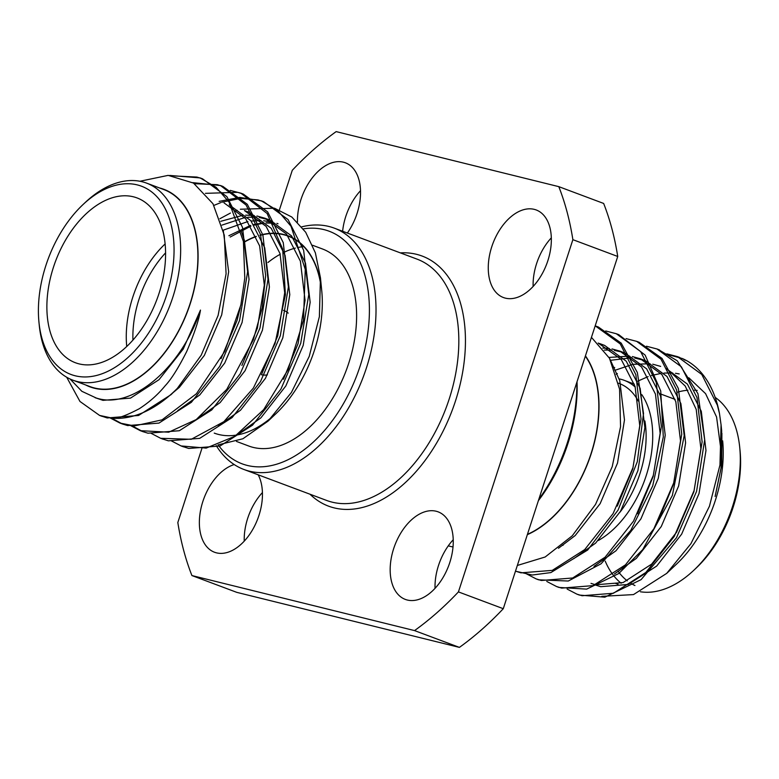 <?xml version="1.0" encoding="UTF-8"?>
<svg xmlns="http://www.w3.org/2000/svg" width="779" height="779" viewBox="0 0 779 779"><rect width="100%" height="100%" fill="white"/><g stroke="black" fill="none" stroke-linecap="round" stroke-linejoin="round"><path stroke-width="1.17" d="M218.188 444.926A124.173 76.449 -69.5 0 0 349.45 392.382A124.173 76.449 -69.5 0 0 323.957 229.61A124.173 76.449 -69.5 0 0 303.323 228.86M301.755 226.835A128.847 79.331 110.5 0 1 328.845 226.455A128.847 79.331 110.5 0 1 334.279 228.14A128.847 79.331 110.5 0 1 363.384 376.617A128.847 79.331 110.5 0 1 243.915 469.474A128.847 79.331 110.5 0 1 216.211 445.549M577.025 381.739A124.173 76.449 110.5 0 1 538.386 500.654M448.285 545.836A128.847 79.331 -69.5 0 0 450.155 546.342A128.847 79.331 -69.5 0 0 453.018 546.955M538.854 499.232A128.847 79.331 -69.5 0 0 576.83 382.343M321.055 286.623A105.194 64.764 -69.5 0 0 288.026 236.076A105.194 64.764 -69.5 0 0 283.595 234.713A105.194 64.764 -69.5 0 0 260.03 235.394M256.301 236.563A105.194 64.764 -69.5 0 0 243.574 242.561M214.254 433.114A105.194 64.764 -69.5 0 0 273.429 415.733M312.574 245.268L322.535 248.998A105.194 64.764 110.5 0 1 346.295 370.22A105.194 64.764 110.5 0 1 248.764 446.026L236.485 441.43M267.966 262.484A105.194 64.764 110.5 0 1 280.216 254.256M284.092 252.26A105.194 64.764 110.5 0 1 295.377 248.092M299.087 247.264A105.194 64.764 110.5 0 1 303.761 246.612M259.923 235.17A105.467 64.93 110.5 0 1 283.683 234.45A105.467 64.93 110.5 0 1 320.967 284.676M240.36 209.239L274.49 208.217L291.804 217.02L305.68 232.239L315.398 252.902L320.451 277.791L321.737 290.733A105.467 64.93 110.5 0 1 275.571 414.038L268.005 421.166L242.902 438.762L217.974 444.926M243.545 242.327A105.467 64.93 110.5 0 1 256.213 236.349M320.451 277.791L319.38 316.634L309.244 356.344L291.385 392.519L268.005 421.166M230.175 237.04L250.955 226.095M254.158 225.092L263.341 223.252M266.262 222.998L274.666 223.232M278.025 223.758L276.905 223.378M273.225 222.307L263.74 220.759M260.634 220.593L251.15 221.061M247.897 221.538L223.232 230.175L228.656 271.764L221.694 314.882L204.332 355.428L179.404 387.309L170.494 394.807M219.892 218.724L230.457 213.047M234.284 211.401L237.147 210.311M70.11 379.032L81.834 391.292L96.206 397.991C131.7 409.997 181.673 367.863 200.466 310.091L183.201 349.08L159.033 379.675L130.531 398.108L102.994 400.348L95.096 397.699M241.578 232.21L244.343 240.195L249.037 279.388L242.074 322.506L224.703 363.063L199.784 394.934L177.748 410.582M229.172 204.838L250.819 220.652L264.724 247.819L269.407 287.023L262.445 330.14L245.083 370.687L220.155 402.568L198.217 418.157M261.802 373.91L277.733 335.866L284.695 292.738L280.002 253.545L266.097 226.368L244.46 210.564L249.553 212.463L271.189 228.276L285.095 255.444L289.788 294.647L282.826 337.765L265.454 378.321L240.536 410.192L218.51 425.831M221.937 225.121L244.752 217.584M247.78 217.244L256.515 217.175M259.31 217.458L269.923 220.097L291.57 235.91L305.475 263.078L310.159 302.281L303.197 345.399L285.835 385.946L260.907 417.826L239.153 433.328M240.234 307.754L236.982 320.607L221.051 358.642M224.079 202.93L245.726 218.743L259.631 245.911L264.315 285.114L257.352 328.232L241.88 365.458M220.778 221.304L242.688 215.335M245.658 215.15L254.217 215.549M256.953 215.987L264.831 218.188L286.477 234.002L300.382 261.169L305.066 300.373L298.104 343.49L283.439 379.246M228.899 235.716L250.536 225.413M253.769 224.527L263.059 222.96M266.038 222.784L274.588 223.183M100.647 415.801L107.229 417.943L138.574 415.47L171.01 394.671L177.33 388.39L201.216 355.166L218.11 315.427L226.085 273.828L224.274 235.131L212.959 203.728L193.494 183.084L168.167 175.372L139.908 181.254M174.642 175.986L196.921 177.067L202.54 178.819L226.903 196.659L242.503 227.371L247.644 271.686L239.591 320.432L219.766 366.276L191.381 402.305L158.955 423.094L127.61 425.568L122.42 423.98L111.572 418.138M194.438 183.688L217.302 184.691L222.921 186.444L247.284 204.283L262.883 234.995L268.025 279.31L259.972 328.066L240.146 373.91L211.761 409.929L179.326 430.729L147.981 433.202L142.8 431.615L131.943 425.762M205.442 193.348L237.673 192.325L243.301 194.078L267.664 211.917L283.254 242.629L288.396 286.945L280.343 335.691L260.517 381.535L232.132 417.563L199.706 438.353L168.361 440.826L161.915 438.752M213.923 205.403L220.885 202.559M221.957 202.189L240.692 198.382L258.053 199.95L263.682 201.712L288.035 219.551L303.635 250.254L308.776 294.569L300.723 343.325L280.898 389.159L252.513 425.188L220.077 445.987L188.732 448.461L182.082 446.289M177.33 388.39A128.847 79.331 110.5 0 1 112.653 418.216L99.566 415.411L79.964 401.458L66.712 377.26M169.695 175.441L200.096 177.904L216.046 187.252L229.055 202.092L243.418 241.5L244.791 278.093L240.877 304.901L224.819 351.271L196.454 393.707L162.042 419.862L134.348 425.918L119.947 423.055L110.219 417.992M192.803 182.646L220.476 185.529L246.096 205.013L260.566 234.557L265.639 275.493L262.221 307.822L253.36 339.683L226.786 389.344L196.259 419.55L168.702 432.199L140.337 430.68L130.638 425.626M230.272 190.397L240.857 193.163L267.109 213.475L282.689 249.124L285.406 294.774L275.045 343.539L253.37 388.078L223.885 421.673L191.264 439.288L160.669 438.304L150.98 433.251M219.142 201.381L239.757 197.389L261.267 200.807L277.899 210.739L291.015 226.241L305.271 269.388L303.489 320.286L288.191 369.46L263.692 409.598L234.868 436.289L206.182 448.1L181.098 445.939L171.351 440.865M200.466 310.091C199.044 319.507 194.458 333.295 186.726 351.465C178.469 367.854 171.283 379.276 165.187 385.732C158.059 394.466 149.422 402.139 139.266 408.741C125.984 415.704 117.113 418.868 112.653 418.216M85.651 384.962A105.467 64.93 -69.5 0 0 92.75 387.796A105.467 64.93 -69.5 0 0 189.803 305.047A105.467 64.93 -69.5 0 0 159.471 187.943A105.467 64.93 -69.5 0 0 159.422 187.924M72.798 380.142L90.043 386.608A105.194 64.764 -69.5 0 0 94.473 387.981A105.194 64.764 -69.5 0 0 188.869 307.257A105.194 64.764 -69.5 0 0 163.824 189.57L146.569 183.114A105.194 64.764 110.5 0 1 171.614 300.801A105.194 64.764 110.5 0 1 77.228 381.515A105.194 64.764 110.5 0 1 72.798 380.142A105.194 64.764 110.5 0 1 39.271 325.379L38.95 322.146A100.52 61.882 -69.5 0 0 75.222 375.79A100.52 61.882 -69.5 0 0 173.931 255.726A100.52 61.882 -69.5 0 0 82.954 204.624A100.52 61.882 -69.5 0 0 38.95 322.146M82.954 204.624L85.32 202.394A105.194 64.764 110.5 0 1 146.569 183.114M133.375 196.795A87.988 54.17 -69.5 0 0 54.433 264.305A87.988 54.17 -69.5 0 0 75.378 362.732A87.988 54.17 -69.5 0 0 156.959 299.331A87.988 54.17 -69.5 0 0 137.085 197.944A87.988 54.17 -69.5 0 0 133.375 196.795M126.734 346.489A87.988 54.17 110.5 0 1 165.138 243.915M165.606 252.834A83.314 51.287 -69.5 0 0 132.936 340.072M261.364 374.699A34.052 20.965 -69.5 0 0 267.411 374.874M288.191 313.139A34.052 20.965 -69.5 0 0 283.897 310.5L283.478 310.344M585.341 356.149A105.194 64.764 110.5 0 1 590.988 453.806A105.194 64.764 110.5 0 1 527.432 534.365M527.344 534.657A105.467 64.93 -69.5 0 0 591.154 453.855A105.467 64.93 -69.5 0 0 585.438 355.857M517.334 565.466L545.164 556.995L572.273 535.786L595.526 504.422L612.245 466.582L620.561 426.639L619.578 389.13L609.47 358.243L591.446 337.356M721.315 452.706L716.573 416.999L705.589 393.658L688.802 377.766M591.018 583.383L595.594 584.786L623.132 582.546L651.634 564.123L676.561 532.242L693.923 491.695L700.886 448.568L696.202 409.374L685.208 386.033L668.431 370.132M660.65 366.393L652.773 364.192M650.037 363.754L632.86 364.309L614.835 370.337M658.021 521.394L673.543 484.061L680.515 440.943L675.821 401.74L661.916 374.572L640.28 358.759L632.392 356.558M629.656 356.13L609.022 357.425M637.641 513.76L653.172 476.436L660.134 433.309L655.451 394.116L641.545 366.948L619.899 351.134L612.021 348.934M609.285 348.495L602.742 348.067M617.27 506.136L632.791 468.802L639.763 425.685L635.07 386.481L621.165 359.314L598.214 343.033M721.89 433.251L721.724 465.053L715.112 496.466L721.023 468.043L721.675 430.884L721.081 424.867L719.962 465.063L709.455 506.194L690.944 543.664L666.707 573.373L633.493 594.591L601.768 596.344M679.23 373.93L675.5 373.287M672.705 373.005L663.971 373.073M660.943 373.423L651.439 375.517M648.128 376.598L637.699 381.174M595.01 584.883L600.687 586.694L628.225 584.454L656.726 566.031L681.654 534.151L699.016 493.604L705.978 450.476L701.295 411.283L687.39 384.105L665.743 368.301M617.328 373.55L616.111 374.193M614.407 573.987L636.346 558.397L661.274 526.516L678.636 485.969L685.608 442.852L680.914 403.649L667.009 376.481L645.372 360.667L634.749 358.028M631.954 357.746L610.551 360.307M594.026 566.362L615.975 550.772L640.903 518.892L658.265 478.345L665.227 435.218L660.543 396.024L646.638 368.857L624.992 353.043L619.899 351.134M622.421 352.157L614.378 350.404M611.583 350.112L604.29 350.073M573.656 558.738L595.594 543.138L620.522 511.258L637.884 470.711L644.856 427.593L640.163 388.39L626.258 361.222L604.621 345.409L598.827 343.656M558.475 548.27L575.223 535.514L600.151 503.633L617.513 463.086L624.476 419.959L619.792 380.765L609.879 358.992M666.843 353.851L677.418 356.616L701.762 374.456L717.352 405.158L719.475 413.532L721.072 424.867M614.689 367.484L613.949 367.961M567.161 589.08L576.918 594.153L582.079 595.731L613.424 593.257L645.849 572.468L674.244 536.439L694.07 490.595L702.122 441.849L696.981 397.533L681.391 366.831L657.038 348.992L646.473 346.227M546.78 581.455L556.547 586.529L561.698 588.106L593.043 585.633L625.479 564.833L653.863 528.814L673.689 482.97L681.742 434.215L676.6 389.899L661.011 359.207L636.667 341.358L626.092 338.602M526.409 573.821L536.176 578.904L541.327 580.482L572.672 577.999L605.098 557.209L633.493 521.18L653.318 475.336L661.371 426.59L656.23 382.275L640.64 351.572L616.296 333.733L605.721 330.968M515.484 571.153L520.947 572.847L552.292 570.374L584.727 549.575L613.112 513.556L632.938 467.712L640.99 418.956L635.849 374.65L620.259 343.948L595.185 325.836M719.475 413.532A128.847 79.331 -69.5 0 0 682.355 358.535L668.002 354.601M576.879 594.143L579.352 595.068L604.825 597.181L641.088 579.644L676.484 537.753L696.572 491.393L704.683 439.804L697.945 393.687L677.282 360.823L658.167 349.43M558.991 587.444L586.655 589.128L618.808 573.5L642.733 549.614L672.365 495.444L684.205 435.627L678.373 388.517L662.033 358.418L639.131 342.283L636.667 341.358M536.127 578.885L538.601 579.81L568.271 581.027L601.037 563.821L630.776 530.411L652.724 485.843L663.309 436.883L660.719 390.98L645.148 355.097L618.799 334.678L616.296 333.733M515.747 571.25L532.242 575.019L550.86 572.584L587.687 550.023L618.088 510.07L637.31 461.674L643.522 413.532L637.358 372.547L621.214 343.14L598.369 327.024L595.916 326.099M685.16 360.249L682.355 358.535M722.659 440.846A105.467 64.93 110.5 0 1 676.493 564.152L666.707 573.373M618.029 584.172A105.194 64.764 110.5 0 1 615.176 583.228L617.844 584.221M697.205 390.425A105.194 64.764 -69.5 0 0 694.527 390.162M687.935 390.221A105.194 64.764 -69.5 0 0 677.263 392.246M605.225 561.123A105.194 64.764 -69.5 0 0 612.917 574.707M613.092 574.931A105.194 64.764 -69.5 0 0 621.155 583.237M640.377 591.767A105.194 64.764 -69.5 0 0 693.68 570.403A105.194 64.764 -69.5 0 0 739.729 447.419A105.194 64.764 -69.5 0 0 715.171 397.378M739.729 447.419L740.05 450.661A100.52 61.882 110.5 0 1 696.046 568.173L693.68 570.403M634.934 585.516A100.52 61.882 110.5 0 1 630.932 583.383M627.27 580.852A100.52 61.882 110.5 0 1 618.078 571.202M598.34 540.49A87.988 54.17 -69.5 0 0 647.193 472.464A87.988 54.17 -69.5 0 0 641.799 394.632M635.245 387.085A87.988 54.17 -69.5 0 0 624.213 380.327A87.988 54.17 -69.5 0 0 619.217 378.886M562.409 545.086A87.988 54.17 -69.5 0 0 562.506 545.125A87.988 54.17 -69.5 0 0 563.071 545.329L562.506 545.125M618.458 383.18A83.314 51.287 110.5 0 1 638.313 401.097M644.895 420.962A83.314 51.287 110.5 0 1 619.977 512.192M459.406 647.388A298.406 183.717 -69.5 0 0 503.283 608.701L458.432 591.904A298.406 183.717 110.5 0 1 414.545 630.591L191.916 575.554L236.767 592.352L459.406 647.388L414.545 630.591M279.408 209.902L292.281 170.299A298.406 183.717 110.5 0 1 336.158 131.612L558.796 186.648A298.406 183.717 110.5 0 1 572.877 239.669L458.432 591.904M558.796 186.648L603.647 203.446A298.406 183.717 110.5 0 1 617.728 256.466L572.877 239.669M191.916 575.554A298.406 183.717 110.5 0 1 177.826 522.534L201.839 448.655M258.19 474.82A46.75 28.784 110.5 0 1 252.99 529.029A46.75 28.784 110.5 0 1 214.517 552.243A46.75 28.784 110.5 0 1 201.011 508.19A46.75 28.784 110.5 0 1 234.216 464.557M244.236 541.152A46.75 28.784 110.5 0 1 262.426 492.562M297.461 222.025A46.75 28.784 110.5 0 1 343.422 162.178A46.75 28.784 110.5 0 1 345.389 162.792A46.75 28.784 110.5 0 1 347.356 233.038M342.624 231.266A46.75 28.784 110.5 0 1 360.521 190.68M534.228 209.356A46.75 28.784 110.5 0 1 536.195 209.96A46.75 28.784 110.5 0 1 546.761 263.838A46.75 28.784 110.5 0 1 503.409 297.529A46.75 28.784 110.5 0 1 492.279 245.229A46.75 28.784 110.5 0 1 534.228 209.356M533.128 286.438A46.75 28.784 110.5 0 1 551.328 237.848M436.143 511.238A46.75 28.784 110.5 0 1 438.11 511.842A46.75 28.784 110.5 0 1 448.675 565.72A46.75 28.784 110.5 0 1 405.323 599.411A46.75 28.784 110.5 0 1 394.184 547.111A46.75 28.784 110.5 0 1 436.143 511.238M435.042 588.32A46.75 28.784 110.5 0 1 453.232 539.73M617.728 256.466L503.283 608.701M400.338 252.873A133.521 82.204 110.5 0 1 459.104 388.555A133.521 82.204 110.5 0 1 334.162 507.889A133.521 82.204 110.5 0 1 309.984 494.207M243.915 469.474L326.722 500.478A128.847 79.331 -69.5 0 0 332.146 502.153A128.847 79.331 -69.5 0 0 447.759 403.288A128.847 79.331 -69.5 0 0 417.086 259.144L334.279 228.14M292.427 237.731L288.026 236.076M269.923 220.097L264.831 218.188M263.701 201.712L261.238 200.797M243.33 194.088L240.857 193.163M222.95 186.454L220.476 185.529M202.579 178.829L200.096 177.904M183.532 446.864L181.098 445.948M163.152 439.239L160.669 438.304M142.781 431.605L140.337 430.69M122.4 423.98L119.947 423.055M102.03 416.346L99.566 415.421M640.28 358.759L645.372 360.667M599.528 343.5L604.621 345.409M556.498 586.509L558.971 587.434M657.048 348.992L659.521 349.917M677.418 356.616L679.892 357.542M622.44 567.57L624.193 568.222M624.213 380.327L634.34 384.125M659.803 393.658L675.091 399.384"/></g></svg>

